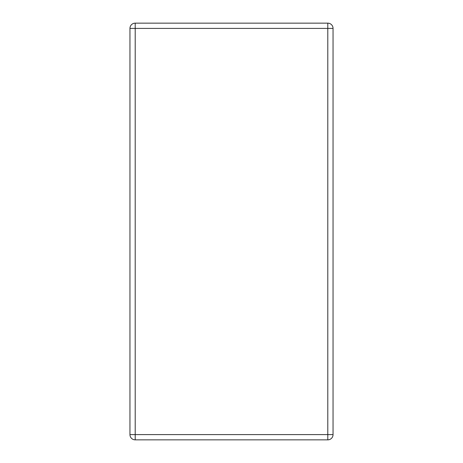 <?xml version="1.0" encoding="UTF-8"?>
<svg xmlns="http://www.w3.org/2000/svg" width="463" height="463" viewBox="0 0 463 463"><rect width="100%" height="100%" fill="white"/><g stroke="black" fill="none" stroke-linecap="round" stroke-linejoin="round"><path stroke-width="0.69" d="M333.047 28.405L333.047 434.595A5.255 5.255 0 0 1 327.792 439.85L135.208 439.85A5.255 5.255 0 0 1 129.953 434.595L129.953 28.405A5.255 5.255 0 0 1 135.208 23.15L327.792 23.15A5.255 5.255 0 0 1 333.047 28.405L327.792 28.405L327.792 434.595L135.208 434.595L135.208 28.405L327.792 28.405L327.792 23.15A5.255 5.255 0 0 1 333.047 28.405M333.047 434.595A5.255 5.255 0 0 1 327.792 439.85L327.792 434.595L333.047 434.595M129.953 28.405A5.255 5.255 0 0 1 135.208 23.15L135.208 28.405L129.953 28.405M135.208 439.85A5.255 5.255 0 0 1 129.953 434.595L135.208 434.595L135.208 439.85"/></g></svg>
